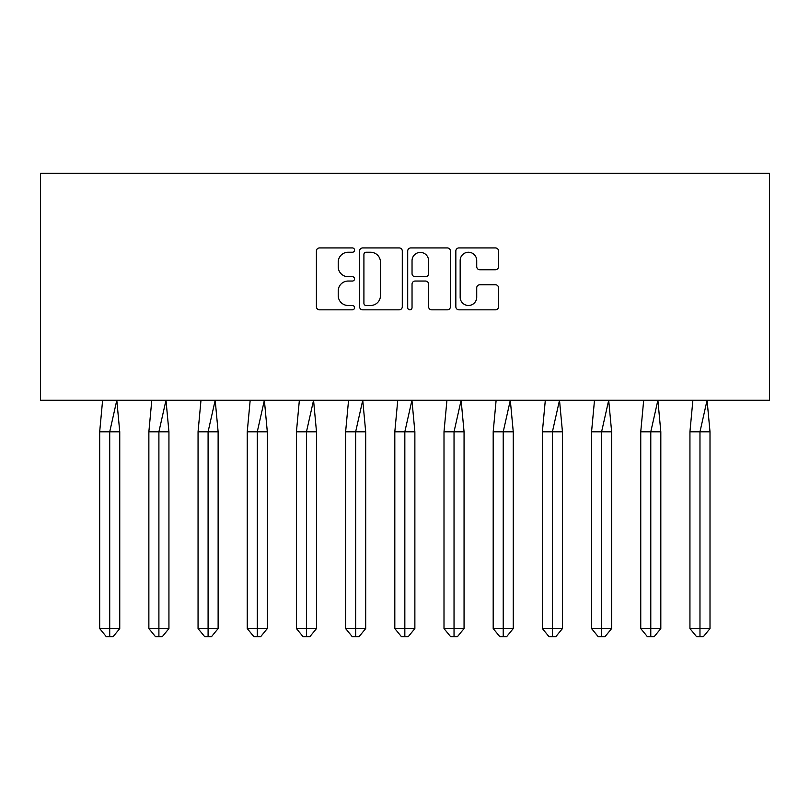<?xml version="1.0" encoding="UTF-8"?>
<svg xmlns="http://www.w3.org/2000/svg" width="810" height="810" viewBox="0 0 810 810"><rect width="100%" height="100%" fill="white"/><g stroke="black" fill="none" stroke-linecap="round" stroke-linejoin="round"><path stroke-width="1.21" d="M354.547 250.087A2.167 2.167 0 0 0 352.38 247.921L319.505 247.921A3.098 3.098 0 0 0 316.406 251.019L316.406 306.727A3.098 3.098 0 0 0 319.505 309.825L352.38 309.825A2.167 2.167 0 0 0 354.547 307.658A2.167 2.167 0 0 0 352.38 305.492L348.128 305.492A9.902 9.902 0 0 1 338.226 295.589L338.226 290.942A9.902 9.902 0 0 1 348.128 281.04L352.38 281.04A2.167 2.167 0 0 0 354.547 278.873A2.167 2.167 0 0 0 352.38 276.706L348.128 276.706A9.902 9.902 0 0 1 338.226 266.804L338.226 262.167A9.902 9.902 0 0 1 348.128 252.254L352.38 252.254A2.167 2.167 0 0 0 354.547 250.087M495.447 269.75A3.098 3.098 0 0 0 498.545 266.652L498.545 251.019A3.098 3.098 0 0 0 495.447 247.921L458.926 247.921A3.098 3.098 0 0 0 455.838 251.019L455.838 306.727A3.098 3.098 0 0 0 458.926 309.825L495.447 309.825A3.098 3.098 0 0 0 498.545 306.727L498.545 287.854A3.098 3.098 0 0 0 495.447 284.755L479.824 284.755A3.098 3.098 0 0 0 476.725 287.854L476.725 297.209A8.282 8.282 0 0 1 468.443 305.492A8.282 8.282 0 0 1 460.171 297.209L460.171 260.536A8.282 8.282 0 0 1 468.443 252.254A8.282 8.282 0 0 1 476.725 260.536L476.725 266.652A3.098 3.098 0 0 0 479.824 269.75L495.447 269.75M40.5 400.272L769.5 400.272L769.5 173.249L40.5 173.249L40.5 400.272M402.297 251.019A3.098 3.098 0 0 0 399.198 247.921L362.677 247.921A3.098 3.098 0 0 0 359.579 251.019L359.579 306.727A3.098 3.098 0 0 0 362.677 309.825L399.198 309.825A3.098 3.098 0 0 0 402.297 306.727L402.297 251.019M410.802 247.921L447.322 247.921A3.098 3.098 0 0 1 450.421 251.019L450.421 306.727A3.098 3.098 0 0 1 447.322 309.825L431.69 309.825A3.098 3.098 0 0 1 428.601 306.727L428.601 284.138A3.098 3.098 0 0 0 425.503 281.04L415.135 281.04A3.098 3.098 0 0 0 412.037 284.138L412.037 307.658A2.167 2.167 0 0 1 409.87 309.825A2.167 2.167 0 0 1 407.703 307.658L407.703 251.019A3.098 3.098 0 0 1 410.802 247.921M366.079 252.254A2.167 2.167 0 0 0 363.913 254.421L363.913 303.325A2.167 2.167 0 0 0 366.079 305.492L370.565 305.492A9.902 9.902 0 0 0 380.467 295.589L380.467 262.167A9.902 9.902 0 0 0 370.565 252.254L366.079 252.254M428.601 260.688A8.282 8.282 0 0 0 420.319 252.416A8.282 8.282 0 0 0 412.037 260.688L412.037 273.618A3.098 3.098 0 0 0 415.135 276.706L425.503 276.706A3.098 3.098 0 0 0 428.601 273.618L428.601 260.688M116.802 400.272L119.748 431.801L109.715 431.801L116.802 400.272M99.681 431.801L109.715 431.801L109.715 636.751L113.056 636.751L119.748 628.56L99.681 628.56L99.681 431.801L102.617 400.272M119.748 628.56L119.748 431.801M99.681 628.56L106.363 636.751L109.715 636.751M165.989 400.272L168.936 431.801L158.902 431.801L165.989 400.272M148.868 431.801L158.902 431.801L158.902 636.751L162.243 636.751L168.936 628.56L148.868 628.56L148.868 431.801L151.804 400.272M168.936 628.56L168.936 431.801M148.868 628.56L155.55 636.751L158.902 636.751M215.187 400.272L218.123 431.801L208.089 431.801L215.187 400.272M198.055 431.801L208.089 431.801L208.089 636.751L211.43 636.751L218.123 628.56L198.055 628.56L198.055 431.801L200.991 400.272M218.123 628.56L218.123 431.801M198.055 628.56L204.748 636.751L208.089 636.751M264.374 400.272L267.31 431.801L257.276 431.801L264.374 400.272M247.242 431.801L257.276 431.801L257.276 636.751L260.617 636.751L267.31 628.56L247.242 628.56L247.242 431.801L250.179 400.272M267.31 628.56L267.31 431.801M247.242 628.56L253.935 636.751L257.276 636.751M313.561 400.272L316.497 431.801L306.464 431.801L313.561 400.272M296.43 431.801L306.464 431.801L306.464 636.751L309.805 636.751L316.497 628.56L296.43 628.56L296.43 431.801L299.366 400.272M316.497 628.56L316.497 431.801M296.43 628.56L303.122 636.751L306.464 636.751M362.748 400.272L365.685 431.801L355.651 431.801L362.748 400.272M345.617 431.801L355.651 431.801L355.651 636.751L359.002 636.751L365.685 628.56L345.617 628.56L345.617 431.801L348.563 400.272M365.685 628.56L365.685 431.801M345.617 628.56L352.309 636.751L355.651 636.751M411.936 400.272L414.872 431.801L404.838 431.801L411.936 400.272M394.814 431.801L404.838 431.801L404.838 636.751L408.189 636.751L414.872 628.56L394.814 628.56L394.814 431.801L397.75 400.272M414.872 628.56L414.872 431.801M394.814 628.56L401.497 636.751L404.838 636.751M461.123 400.272L464.059 431.801L454.035 431.801L461.123 400.272M444.001 431.801L454.035 431.801L454.035 636.751L457.377 636.751L464.059 628.56L444.001 628.56L444.001 431.801L446.938 400.272M464.059 628.56L464.059 431.801M444.001 628.56L450.684 636.751L454.035 636.751M510.31 400.272L513.256 431.801L503.223 431.801L510.31 400.272M493.189 431.801L503.223 431.801L503.223 636.751L506.564 636.751L513.256 628.56L493.189 628.56L493.189 431.801L496.125 400.272M513.256 628.56L513.256 431.801M493.189 628.56L499.871 636.751L503.223 636.751M559.508 400.272L562.444 431.801L552.41 431.801L559.508 400.272M542.376 431.801L552.41 431.801L552.41 636.751L555.751 636.751L562.444 628.56L542.376 628.56L542.376 431.801L545.312 400.272M562.444 628.56L562.444 431.801M542.376 628.56L549.069 636.751L552.41 636.751M608.695 400.272L611.631 431.801L601.597 431.801L608.695 400.272M591.563 431.801L601.597 431.801L601.597 636.751L604.938 636.751L611.631 628.56L591.563 628.56L591.563 431.801L594.499 400.272M611.631 628.56L611.631 431.801M591.563 628.56L598.256 636.751L601.597 636.751M657.882 400.272L660.818 431.801L650.784 431.801L657.882 400.272M640.75 431.801L650.784 431.801L650.784 636.751L654.126 636.751L660.818 628.56L640.75 628.56L640.75 431.801L643.687 400.272M660.818 628.56L660.818 431.801M640.75 628.56L647.443 636.751L650.784 636.751M707.069 400.272L710.005 431.801L699.972 431.801L707.069 400.272M689.938 431.801L699.972 431.801L699.972 636.751L703.323 636.751L710.005 628.56L689.938 628.56L689.938 431.801L692.884 400.272M710.005 628.56L710.005 431.801M689.938 628.56L696.63 636.751L699.972 636.751"/></g></svg>
